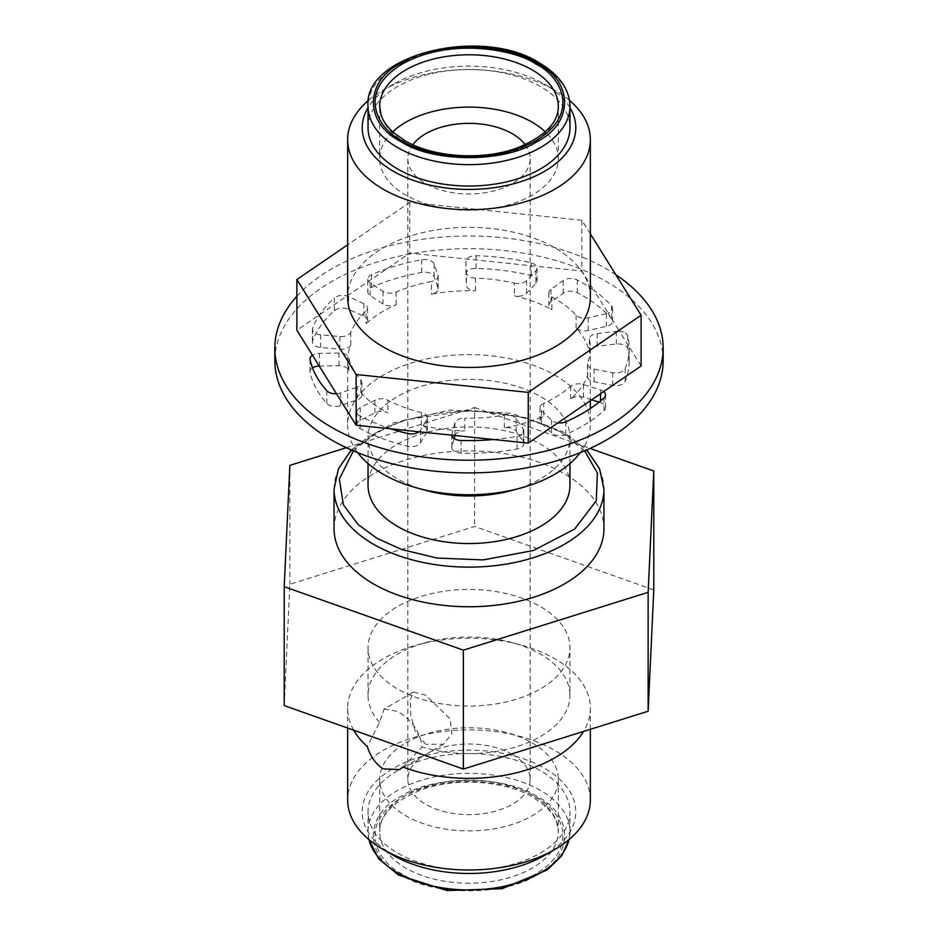 <?xml version="1.0" encoding="UTF-8"?>
<svg xmlns="http://www.w3.org/2000/svg" width="938" height="938" viewBox="0 0 938 938"><rect width="100%" height="100%" fill="white"/><g stroke="black" fill="none" stroke-linecap="round" stroke-linejoin="round"><path stroke-width="0.7" stroke-dasharray="4.69 3.52" d="M401.042 874.849C364.237 856.593 364.214 814.641 401.042 796.374C432.653 775.128 505.336 775.116 536.958 796.374C573.775 814.641 573.775 856.582 536.958 874.849C505.336 896.095 432.676 896.107 401.042 874.849M425.746 744.291L415.534 732.273L410.832 715.166L410.258 699.736L413.412 692.092L425.746 695.152L450.064 718.86L451.964 733.551L443.498 744.221L425.746 744.291M525.163 144.687A61.158 35.316 180 0 1 530.158 158.674A61.158 35.316 180 0 1 492.403 191.293A61.158 35.316 180 0 1 425.746 183.637A61.158 35.316 180 0 1 407.842 158.674A61.158 35.316 180 0 1 412.837 144.687M512.254 754.363A61.158 35.316 0 0 0 445.597 746.707A61.158 35.316 0 0 0 407.842 779.326A61.158 35.316 0 0 0 425.746 804.3A61.158 35.316 0 0 0 492.403 811.956A61.158 35.316 0 0 0 530.158 779.326A61.158 35.316 0 0 0 512.254 754.363M413.412 692.092L384.158 708.976L379.573 722.366L367.297 746.531M384.158 708.976L397.606 711.403C411.852 719.868 420.025 731.722 422.123 746.941A100.964 58.297 180 0 0 569.964 695.304L569.964 647.748A100.964 58.297 0 0 0 540.394 606.534A100.964 58.297 0 0 0 430.366 593.895A100.964 58.297 0 0 0 368.036 647.748A100.964 58.297 0 0 0 397.606 688.961A100.964 58.297 0 0 0 507.634 701.601A100.964 58.297 0 0 0 569.964 647.748M379.573 722.366A100.964 58.297 180 0 1 368.036 695.304A100.964 58.297 180 0 1 426.18 642.518A100.964 58.297 180 0 1 511.82 642.518A100.964 58.297 180 0 1 540.394 654.091A100.964 58.297 180 0 1 569.964 695.304M405.849 742.873A89.309 51.567 180 0 1 503.178 731.687A89.309 51.567 180 0 1 558.309 779.326A89.309 51.567 180 0 1 532.151 815.79A89.309 51.567 180 0 1 434.822 826.976A89.309 51.567 180 0 1 379.691 779.326A89.309 51.567 180 0 1 405.849 742.873M392.717 131.848A89.309 51.567 0 0 0 379.691 158.674A89.309 51.567 0 0 0 405.849 195.127A89.309 51.567 0 0 0 503.178 206.313A89.309 51.567 0 0 0 558.309 158.674A89.309 51.567 0 0 0 545.283 131.848M353.732 730.21A121.354 70.057 180 0 1 347.646 708.307A121.354 70.057 180 0 1 383.196 658.769A121.354 70.057 180 0 1 417.539 644.852A121.354 70.057 180 0 1 520.461 644.852A121.354 70.057 180 0 1 554.804 658.769A121.354 70.057 180 0 1 590.354 708.307A121.354 70.057 180 0 1 583.542 731.441M590.354 799.938A121.354 70.057 0 0 0 554.804 750.4A121.354 70.057 0 0 0 383.196 750.4A121.354 70.057 0 0 0 347.646 799.938M544.509 855.421A106.791 61.65 0 0 0 544.509 768.234A106.791 61.65 0 0 0 393.491 768.234A106.791 61.65 0 0 0 393.491 855.421M334.057 528.844A134.943 77.913 180 0 1 417.363 456.865A134.943 77.913 180 0 1 564.418 473.76A134.943 77.913 180 0 1 603.943 528.844M397.606 770.614A100.964 58.297 0 0 0 368.036 811.827A100.964 58.297 0 0 0 430.366 865.68A100.964 58.297 0 0 0 540.394 853.052A100.964 58.297 0 0 0 569.964 811.827A100.964 58.297 0 0 0 507.634 757.974A100.964 58.297 0 0 0 397.606 770.614M368.036 127.756A100.964 58.297 180 0 1 430.366 73.903A100.964 58.297 180 0 1 540.394 86.531A100.964 58.297 180 0 1 569.964 127.756M569.964 107.671A106.791 61.65 0 0 0 544.509 84.162L554.804 90.107A121.354 70.057 0 0 0 554.804 90.107A121.354 70.057 0 0 0 383.185 90.107A121.354 70.057 0 0 0 368.528 100.354M569.472 100.354A121.354 70.057 0 0 0 554.815 90.107L544.509 84.162A106.791 61.65 0 0 0 393.491 84.162A106.791 61.65 0 0 0 368.036 107.671M569.964 485.251A100.964 58.297 0 0 0 540.394 444.026A100.964 58.297 0 0 0 430.366 431.398A100.964 58.297 0 0 0 368.036 485.251M511.949 490.445A100.964 58.297 0 0 0 569.964 437.694A100.964 58.297 0 0 0 540.394 396.469A100.964 58.297 0 0 0 430.366 383.83A100.964 58.297 0 0 0 368.036 437.694A100.964 58.297 0 0 0 397.606 478.908A100.964 58.297 0 0 0 426.051 490.445M590.354 297.381A121.354 70.057 0 0 0 554.804 247.843A121.354 70.057 0 0 0 422.557 232.659A121.354 70.057 0 0 0 347.646 297.381M580.247 452.679A121.354 70.057 0 0 0 590.354 424.68A121.354 70.057 0 0 0 554.804 375.141A121.354 70.057 0 0 0 422.557 359.958A121.354 70.057 0 0 0 347.646 424.68A121.354 70.057 0 0 0 357.753 452.679M454.918 435.49A9.708 5.605 180 0 1 464.826 430.823A121.354 70.057 180 0 1 421.408 425.254A9.708 5.605 180 0 1 424.468 426.438A9.708 5.605 180 0 1 427.306 430.401A9.708 5.605 180 0 1 426.79 432.219L420.505 442.853A9.708 5.605 180 0 1 407.596 446.218A160.187 92.487 180 0 1 360.098 428.619A9.708 5.605 180 0 1 356.991 424.504A9.708 5.605 180 0 1 360.274 420.306L374.93 412.849A9.708 5.605 180 0 1 387.84 412.884A121.354 70.057 180 0 1 383.196 410.34A121.354 70.057 180 0 1 360.79 392.506A9.708 5.605 180 0 1 361.845 395.05A9.708 5.605 180 0 1 357.155 399.846L340.494 405.662A9.708 5.605 180 0 1 326.858 403.446A160.187 92.487 180 0 1 310.068 372.339A9.708 5.605 180 0 1 309.986 371.636A9.708 5.605 180 0 1 312.506 367.872M590.354 233.879L581.865 220.266L581.865 271L593.813 290.147A160.187 92.487 180 0 0 582.264 282.725A160.187 92.487 180 0 0 577.304 279.981A9.708 5.605 0 0 0 563.175 280.591L550.969 289.338A9.708 5.605 0 0 0 548.824 292.855A9.708 5.605 0 0 0 551.896 296.947A121.354 70.057 180 0 1 554.804 298.577A121.354 70.057 180 0 1 576.12 315.191A9.708 5.605 0 0 0 588.232 317.783L606.417 313.667A9.708 5.605 0 0 0 608.164 313.151L593.813 290.147A160.187 92.487 180 0 1 611.517 305.894A9.708 5.605 180 0 1 612.584 308.45A9.708 5.605 180 0 1 608.164 313.151L619.467 331.278A9.708 5.605 0 0 0 616.325 331.337L597.225 333.518A9.708 5.605 0 0 0 589.404 339.017A9.708 5.605 0 0 0 589.474 339.685A121.354 70.057 180 0 1 590.354 348.115A121.354 70.057 180 0 1 587.716 362.654L587.716 375.329A121.354 70.057 180 0 1 570.667 399.049A9.708 5.605 180 0 1 583.483 397.196L591.644 399.799M550.969 289.338L550.969 302.024L563.175 293.277A9.708 5.605 180 0 1 577.304 292.656A160.187 92.487 180 0 1 582.264 295.411A160.187 92.487 180 0 1 611.517 318.58A9.708 5.605 180 0 1 612.584 321.136A9.708 5.605 180 0 1 606.417 326.354L588.232 330.469A9.708 5.605 180 0 1 576.12 327.878A121.354 70.057 180 0 1 589.474 352.371A9.708 5.605 180 0 1 589.404 351.691A9.708 5.605 180 0 1 597.225 346.192L616.325 344.023A9.708 5.605 180 0 1 625.071 345.559A9.708 5.605 180 0 1 627.827 348.795A160.187 92.487 180 0 1 629.187 360.802A160.187 92.487 180 0 1 625.189 381.344A9.708 5.605 180 0 1 612.62 385.412L594.106 381.813A9.708 5.605 180 0 1 587.505 376.501A9.708 5.605 180 0 1 587.716 375.329M603.709 391.556A9.708 5.605 0 0 0 602.724 390.888A9.708 5.605 0 0 0 600.531 389.938L583.483 384.521A9.708 5.605 0 0 0 570.667 386.362A121.354 70.057 180 0 1 543.759 403.305L543.759 415.991A121.354 70.057 180 0 1 504.304 427.834A9.708 5.605 180 0 1 513.989 429.229A9.708 5.605 180 0 1 516.181 431.175L523.205 441.657A9.708 5.605 180 0 1 523.861 443.674A9.708 5.605 180 0 1 517.061 449.021A160.187 92.487 180 0 1 461.086 453.171A9.708 5.605 180 0 1 451.846 447.567A9.708 5.605 180 0 1 451.964 446.734L454.121 438.492M493.552 439.512A160.187 92.487 0 0 0 517.061 436.334A9.708 5.605 0 0 0 523.861 430.988A9.708 5.605 0 0 0 523.205 428.971L516.181 418.489A9.708 5.605 0 0 0 513.989 416.554A9.708 5.605 0 0 0 504.304 415.147A121.354 70.057 180 0 1 464.826 418.137L464.826 430.823M419.016 431.773A9.708 5.605 0 0 0 420.505 430.167L426.79 419.532A9.708 5.605 0 0 0 427.306 417.727A9.708 5.605 0 0 0 424.468 413.764A9.708 5.605 0 0 0 421.408 412.568A121.354 70.057 180 0 1 387.84 400.209L387.84 412.884M319.213 366.043A9.708 5.605 180 0 1 319.471 366.031L338.993 365.761A9.708 5.605 180 0 1 346.087 367.403A9.708 5.605 180 0 1 348.842 370.58A121.354 70.057 180 0 1 347.646 360.802A121.354 70.057 180 0 1 350.8 344.938A9.708 5.605 180 0 1 339.849 349.206L320.62 347.47A9.708 5.605 180 0 1 312.401 341.936A9.708 5.605 180 0 1 312.635 340.717A160.187 92.487 180 0 1 334.409 310.654A9.708 5.605 180 0 1 348.619 309.317L363.885 316.352A9.708 5.605 180 0 1 364.683 316.774A9.708 5.605 180 0 1 367.532 320.737A9.708 5.605 180 0 1 366.055 323.704A121.354 70.057 180 0 1 396.117 304.78A9.708 5.605 180 0 1 382.985 303.982L370.17 295.529A9.708 5.605 180 0 1 367.766 291.835A9.708 5.605 180 0 1 371.577 287.391A160.187 92.487 180 0 1 421.725 272.442A9.708 5.605 180 0 1 431.457 273.826A9.708 5.605 180 0 1 434.106 276.687L437.952 287.743A9.708 5.605 180 0 1 438.152 288.845A9.708 5.605 180 0 1 431.445 294.18A121.354 70.057 180 0 1 475.543 290.839A9.708 5.605 180 0 1 466.362 285.351L465.963 274.119A9.708 5.605 180 0 1 465.963 274.013A9.708 5.605 180 0 1 476.105 268.409A160.187 92.487 180 0 1 531.166 275.561A9.708 5.605 180 0 1 534.261 276.769A9.708 5.605 180 0 1 537.099 280.732A9.708 5.605 180 0 1 535.915 283.417L526.558 293.313A9.708 5.605 180 0 1 514.399 295.822A121.354 70.057 180 0 1 551.896 309.634L551.896 296.947M363.885 316.352L363.885 303.678A9.708 5.605 180 0 1 364.683 304.088A9.708 5.605 180 0 1 367.532 308.051A9.708 5.605 180 0 1 366.055 311.017L366.055 323.704M338.993 365.761L338.993 353.087A9.708 5.605 180 0 1 346.087 354.716A9.708 5.605 180 0 1 348.842 357.906L348.842 370.58M615.879 274.799A194.166 112.103 0 0 0 606.3 268.854A194.166 112.103 0 0 0 296.889 296.232M663.166 360.802A194.166 112.103 0 0 0 606.3 281.529A194.166 112.103 0 0 0 394.699 257.235A194.166 112.103 0 0 0 274.834 360.802M526.558 293.313L526.558 280.626L535.915 270.73A9.708 5.605 0 0 0 537.099 268.045A9.708 5.605 0 0 0 536.618 266.298L409.742 253.131L296.889 330.246M465.963 274.119L465.963 261.444A9.708 5.605 0 0 1 465.963 261.327A9.708 5.605 0 0 1 466.796 259.052A9.708 5.605 180 0 1 476.105 255.722A160.187 92.487 180 0 1 531.166 262.886A9.708 5.605 180 0 1 534.261 264.082A9.708 5.605 180 0 1 536.618 266.298L581.865 271M437.952 287.743L437.952 275.057L434.106 264A9.708 5.605 0 0 0 431.457 261.151A9.708 5.605 0 0 0 421.725 259.756A160.187 92.487 0 0 0 386.995 268.678A160.187 92.487 180 0 0 371.577 274.705A9.708 5.605 180 0 0 367.766 279.161L367.766 291.835M599.019 402.132L600.531 402.625A9.708 5.605 180 0 1 602.724 403.563A9.708 5.605 180 0 1 605.561 407.526A9.708 5.605 180 0 1 604.037 410.551A160.187 92.487 180 0 1 565.766 434.493A9.708 5.605 180 0 1 551.614 432.946L541.449 423.319A9.708 5.605 180 0 1 540.03 420.4A9.708 5.605 180 0 1 543.759 415.991M625.071 332.873A9.708 5.605 180 0 1 627.827 336.109A160.187 92.487 180 0 1 629.164 346.837L619.467 331.278A9.708 5.605 180 0 1 625.071 332.873M402.801 767.026L422.123 746.941M653.786 589.908L474.64 526.441L289.854 584.28L284.214 705.587M289.854 465.377L289.854 584.28M346.333 447.696L474.64 407.538L474.64 526.441M474.64 407.538L590.072 448.434M581.865 220.266L409.742 202.397L347.646 244.83M360.79 392.506L360.79 379.831A121.354 70.057 180 0 1 348.842 357.906M334.409 310.654L334.409 297.967A160.187 92.487 180 0 0 319.635 314.699A160.187 92.487 0 0 0 312.635 328.042A9.708 5.605 0 0 0 312.401 329.25A9.708 5.605 0 0 0 320.62 334.796L339.849 336.519A9.708 5.605 0 0 0 350.8 332.251A121.354 70.057 180 0 1 366.055 311.017M367.766 279.161A9.708 5.605 180 0 0 368.517 281.306A9.708 5.605 0 0 0 370.17 282.842L382.985 291.308A9.708 5.605 0 0 0 396.117 292.093A121.354 70.057 180 0 1 431.445 281.494L431.445 294.18M475.543 290.839L475.543 278.152A121.354 70.057 180 0 1 514.399 283.147L514.399 295.822M409.742 202.397L409.742 253.131M641.111 365.984L629.164 346.837A160.187 92.487 0 0 1 629.187 348.115L629.187 360.802M550.969 302.024A9.708 5.605 0 0 0 548.824 305.542A9.708 5.605 0 0 0 551.896 309.634M526.558 280.626A9.708 5.605 180 0 1 514.399 283.147M475.543 278.152A9.708 5.605 180 0 1 466.362 272.677L466.362 285.351M437.952 275.057A9.708 5.605 180 0 1 438.152 276.171A9.708 5.605 180 0 1 431.445 281.494M363.885 303.678L348.619 296.631A9.708 5.605 0 0 0 346.978 296.021A9.708 5.605 180 0 0 334.409 297.967M360.79 379.831A9.708 5.605 180 0 1 361.845 382.364A9.708 5.605 180 0 1 357.155 387.16L357.155 399.846M374.93 412.849L374.93 400.163A9.708 5.605 180 0 1 387.84 400.209M374.93 400.163L360.274 407.62A9.708 5.605 0 0 0 356.991 411.829A9.708 5.605 0 0 0 360.098 415.933A160.187 92.487 0 0 0 390.841 428.842M454.895 435.49L454.895 422.897A9.708 5.605 180 0 1 464.826 418.137M454.895 422.897L451.964 434.048A9.708 5.605 0 0 0 451.846 434.892A9.708 5.605 0 0 0 451.87 435.173M541.449 423.319L541.449 410.645A9.708 5.605 180 0 1 540.03 407.725A9.708 5.605 180 0 1 543.759 403.305M541.449 410.645L551.614 420.271A9.708 5.605 0 0 0 557.922 422.839M594.106 381.813L594.106 369.126A9.708 5.605 180 0 1 587.505 363.815A9.708 5.605 180 0 1 587.716 362.654M594.106 369.126L612.62 372.726A9.708 5.605 0 0 0 625.189 368.657A160.187 92.487 0 0 0 629.187 348.115M338.993 353.087L319.471 353.356A9.708 5.605 0 0 0 312.46 355.221M336.496 393.749A9.708 5.605 0 0 0 340.494 392.975L357.155 387.16M465.963 261.444L466.362 272.677M402.414 874.052C380.253 864.355 354.036 826.144 402.414 797.171C452.608 769.242 518.784 784.379 535.586 797.171C557.747 806.868 583.964 845.079 535.586 874.052C485.392 901.981 419.216 886.844 402.414 874.052M532.151 795.19A89.309 51.567 0 0 0 405.849 795.19A89.309 51.567 0 0 0 379.691 831.643A89.309 51.567 0 0 0 405.849 868.107A89.309 51.567 0 0 0 532.151 868.107A89.309 51.567 0 0 0 558.309 831.643A89.309 51.567 0 0 0 532.151 795.19M558.309 158.674L558.309 106.357A89.309 51.567 180 0 1 503.178 153.996A89.309 51.567 180 0 1 405.849 142.811A89.309 51.567 180 0 1 379.691 106.357L379.691 158.674M368.986 839.616A100.964 58.297 180 0 1 368.036 831.643A100.964 58.297 180 0 1 397.606 790.429A100.964 58.297 180 0 1 540.394 790.429A100.964 58.297 180 0 1 569.964 831.643A100.964 58.297 180 0 1 569.014 839.616M569.964 106.357A100.964 58.297 0 0 0 540.394 65.132A100.964 58.297 0 0 0 430.366 52.493A100.964 58.297 0 0 0 368.036 106.357M334.057 489.214A134.943 77.913 180 0 1 417.363 417.234A134.943 77.913 180 0 1 564.418 434.118A134.943 77.913 180 0 1 603.943 489.214M353.356 450.85L374.919 433.379L404.243 420.107L470.724 410.152L525.667 417.644L560.983 432.137L584.644 450.85M576.12 315.191L576.12 327.878M589.474 352.371L589.474 339.685M570.667 399.049L570.667 386.362M504.304 427.834L504.304 415.147M421.408 425.254L421.408 412.568M426.79 419.532L426.79 432.219M516.181 418.489L516.181 431.175M611.517 318.58L611.517 305.894M535.915 283.417L535.915 270.73M434.106 276.687L434.106 264M604.037 410.551L604.037 397.864M627.827 348.795L627.827 336.109M350.8 344.938L350.8 332.251M396.117 304.78L396.117 292.093M382.985 291.308L382.985 303.982M339.849 336.519L339.849 349.206M583.483 384.521L583.483 397.196M597.225 333.518L597.225 346.192M588.232 330.469L588.232 317.783M606.417 313.667L606.417 326.354M563.175 280.591L563.175 293.277M577.304 279.981L577.304 292.656M531.166 275.561L531.166 262.886M476.105 268.409L476.105 255.722M421.725 272.442L421.725 259.756M371.577 287.391L371.577 274.705M370.17 295.529L370.17 282.842M348.619 309.317L348.619 296.631M312.635 340.717L312.635 328.042M320.62 347.47L320.62 334.796M319.471 366.031L319.471 353.356M310.068 372.339L310.068 359.653M326.858 403.446L326.858 390.759M340.494 405.662L340.494 392.975M360.274 420.306L360.274 407.62M360.098 428.619L360.098 415.933M407.596 446.218L407.596 433.532M420.505 442.853L420.505 430.167M451.964 446.734L451.964 435.724M451.964 435.185L451.964 434.048M461.086 453.171L461.086 440.485M517.061 449.021L517.061 436.334M523.205 441.657L523.205 428.971M551.614 432.946L551.614 420.271M565.766 434.493L565.766 421.819M600.531 402.625L600.531 400.901M600.531 393.714L600.531 389.938M612.62 385.412L612.62 372.726M625.189 381.344L625.189 368.657M616.325 344.023L616.325 331.337M558.309 779.326L558.309 831.643L556.844 822.837C554.85 816.728 550.606 810.819 544.087 805.085L533.159 797.406C505.535 780.65 455.235 777.016 420.728 790.113C393.268 801.462 379.585 815.298 379.691 831.643L379.691 779.326M368.88 839.533L368.036 831.643L368.036 811.827M351.246 449.935L392.67 423.144L449.947 410.047L511.14 413.212L563.41 431.902L586.754 449.935M407.842 779.326L407.842 158.674M426.18 642.518L417.539 644.852M511.82 642.518L520.461 644.852M347.646 708.307L347.646 728.052M569.964 463.548L569.964 437.694M590.354 348.115L590.354 400.678M590.354 408.487L590.354 424.68M367.532 308.051L367.532 320.737M427.306 417.727L427.306 430.401M537.099 268.045L537.099 280.732M605.561 394.851L605.561 407.526M530.158 779.326L530.158 158.674M443.498 744.221L399.565 769.594M368.036 695.304L368.036 647.748M590.354 708.307L590.354 729.307M569.12 839.533L569.964 831.643L569.964 811.827M393.491 84.162L383.185 90.107M368.036 463.548L368.036 437.694M347.646 360.802L347.646 424.68M548.824 292.855L548.824 305.542M438.152 276.171L438.152 288.845M361.845 382.364L361.845 395.05M540.03 407.725L540.03 420.4M587.505 363.815L587.505 376.501M589.404 339.017L589.404 351.691M612.584 308.45L612.584 321.136M465.963 261.327L465.963 274.013M312.401 329.25L312.401 341.936M309.986 358.949L309.986 371.636M356.991 411.829L356.991 424.504M451.846 434.892L451.846 447.567M523.861 430.988L523.861 443.674"/><path stroke-width="1.41" d="M536.958 63.151C505.336 41.905 432.676 41.893 401.042 63.151C364.237 81.407 364.225 123.37 401.042 141.626C432.676 162.884 505.312 162.884 536.958 141.626C573.763 123.37 573.786 81.418 536.958 63.151M412.837 144.687A61.158 35.316 180 0 1 512.254 133.7A61.158 35.316 180 0 1 525.163 144.687M583.542 731.441A121.354 70.057 180 0 1 554.804 757.845A121.354 70.057 180 0 1 402.801 767.026L399.565 769.582L383.196 768.867C375.833 764.153 370.533 756.708 367.297 746.531A121.354 70.057 180 0 1 353.732 730.21M545.283 131.848A89.309 51.567 0 0 0 532.151 122.21A89.309 51.567 0 0 0 392.717 131.848M347.646 728.052L347.646 799.938A121.354 70.057 0 0 0 383.185 849.476A121.354 70.057 0 0 0 383.196 849.476A121.354 70.057 0 0 0 554.804 849.476A121.354 70.057 0 0 0 554.815 849.476A121.354 70.057 0 0 0 590.354 799.938L590.354 729.307M393.491 855.433L383.196 849.476L393.491 855.421A106.791 61.65 0 0 0 393.491 855.433A106.791 61.65 0 0 0 544.509 855.421L554.815 849.476M334.057 489.214A134.943 77.913 180 0 0 373.582 544.298A134.943 77.913 180 0 0 520.637 561.194A134.943 77.913 180 0 0 603.943 489.214L603.943 528.844A134.943 77.913 180 0 1 520.637 600.824A134.943 77.913 180 0 1 373.582 583.94A134.943 77.913 180 0 1 334.057 528.844L334.057 489.214L338.419 468.894L351.246 449.935M569.964 127.756A100.964 58.297 180 0 1 507.634 181.609A100.964 58.297 180 0 1 397.606 168.969A100.964 58.297 180 0 1 368.036 127.756L368.036 106.357A100.964 58.297 0 0 0 397.606 147.571A100.964 58.297 0 0 0 507.634 160.21A100.964 58.297 0 0 0 569.964 106.357L569.964 127.756M368.036 107.671A106.791 61.65 0 0 0 393.491 171.349A106.791 61.65 0 0 0 525.597 180.037A106.791 61.65 0 0 0 569.964 107.671M368.528 100.354A121.354 70.057 0 0 0 347.646 139.645A121.354 70.057 0 0 0 383.196 189.183A121.354 70.057 0 0 0 515.443 204.378A121.354 70.057 0 0 0 590.354 139.645A121.354 70.057 0 0 0 569.472 100.354M368.036 463.548L368.036 485.251A100.964 58.297 0 0 0 397.606 526.464A100.964 58.297 0 0 0 507.634 539.104A100.964 58.297 0 0 0 569.964 485.251L569.964 463.548M357.753 452.679A121.354 70.057 0 0 0 383.196 474.229A121.354 70.057 0 0 0 417.375 488.088L426.051 490.445A100.964 58.297 0 0 0 511.949 490.445L520.625 488.088A121.354 70.057 0 0 0 580.247 452.679M347.646 139.645L347.646 297.381A121.354 70.057 0 0 0 383.196 346.931A121.354 70.057 0 0 0 515.443 362.115A121.354 70.057 0 0 0 590.354 297.381L590.354 139.645M417.375 488.088A121.354 70.057 0 0 0 520.625 488.088M296.889 296.232A194.166 112.103 0 0 0 274.834 348.115A194.166 112.103 0 0 0 331.7 427.388A194.166 112.103 0 0 0 543.301 451.682A194.166 112.103 0 0 0 663.166 348.115A194.166 112.103 0 0 0 615.879 274.799M274.834 348.115L274.834 360.802A194.166 112.103 0 0 0 331.7 440.063A194.166 112.103 0 0 0 543.301 464.369A194.166 112.103 0 0 0 663.166 360.802L663.166 348.115M603.709 391.556A9.708 5.605 180 0 1 605.561 394.851A9.708 5.605 180 0 1 604.037 397.864A160.187 92.487 180 0 1 565.766 421.819A9.708 5.605 180 0 1 557.922 422.839L641.111 365.984L641.111 315.25L590.354 233.879M648.146 592.324L463.36 650.151L284.214 586.684L284.214 705.587L463.36 769.054L648.146 711.215L653.786 589.908L653.786 471.005L648.146 592.324L648.146 711.215M463.36 650.151L463.36 769.054M284.214 586.684L289.854 465.377L346.333 447.696M590.072 448.434L653.786 471.005M347.646 244.83L296.889 279.524L356.135 374.508L528.258 392.377L641.111 315.25M296.889 279.524L296.889 330.246L356.135 425.242L356.135 374.508M528.258 392.377L528.258 443.111L557.922 422.839M356.135 425.242L528.258 443.111M312.506 367.872A9.708 5.605 180 0 1 319.213 366.043M454.121 438.492L454.895 435.584A9.708 5.605 180 0 1 454.918 435.49M591.644 399.799L599.019 402.132M493.552 439.512A160.187 92.487 180 0 1 461.086 440.485A9.708 5.605 180 0 1 451.87 435.173M419.016 431.773A9.708 5.605 180 0 1 407.596 433.532A160.187 92.487 180 0 1 390.841 428.842M336.496 393.749A9.708 5.605 180 0 1 326.858 390.759A160.187 92.487 180 0 1 310.068 359.653A9.708 5.605 180 0 1 309.986 358.949A9.708 5.605 180 0 1 312.46 355.221M535.586 63.948C518.784 51.156 452.608 36.019 402.414 63.948C354.036 92.921 380.253 131.132 402.414 140.829C419.216 153.621 485.392 168.758 535.586 140.829C583.964 111.857 557.747 73.645 535.586 63.948M379.691 106.357A89.309 51.567 180 0 1 434.822 58.707A89.309 51.567 180 0 1 532.151 69.893A89.309 51.567 180 0 1 558.309 106.357C558.415 122.702 544.732 136.538 517.272 147.887C482.765 160.984 432.465 157.35 404.841 140.594L393.913 132.915C387.394 127.181 383.15 121.272 381.156 115.163L379.691 106.357M569.014 839.616A100.964 58.297 180 0 1 540.394 872.868A100.964 58.297 180 0 1 397.606 872.868A100.964 58.297 180 0 1 368.986 839.616M584.644 450.85L597.354 472.998L596.31 500.693L574.631 529.091L533.3 550.536L483.258 559.904L437.202 558.075L401.663 549.516L377.017 538.353L358.14 524.541L343.378 504.761L339.345 479.107L353.356 450.85M600.531 400.901L600.531 393.714M569.12 839.533L561.803 855.62L547.417 869.866L502.17 888.685L446.934 890.549L398.615 875.084L378.741 858.903L368.88 839.533M569.964 106.357C569.542 89.298 559.353 74.817 539.385 62.916C481.569 25.619 362.865 54.814 368.036 106.357M590.354 400.678L590.354 408.487M603.943 489.214L599.581 468.871L586.754 449.935"/></g></svg>
